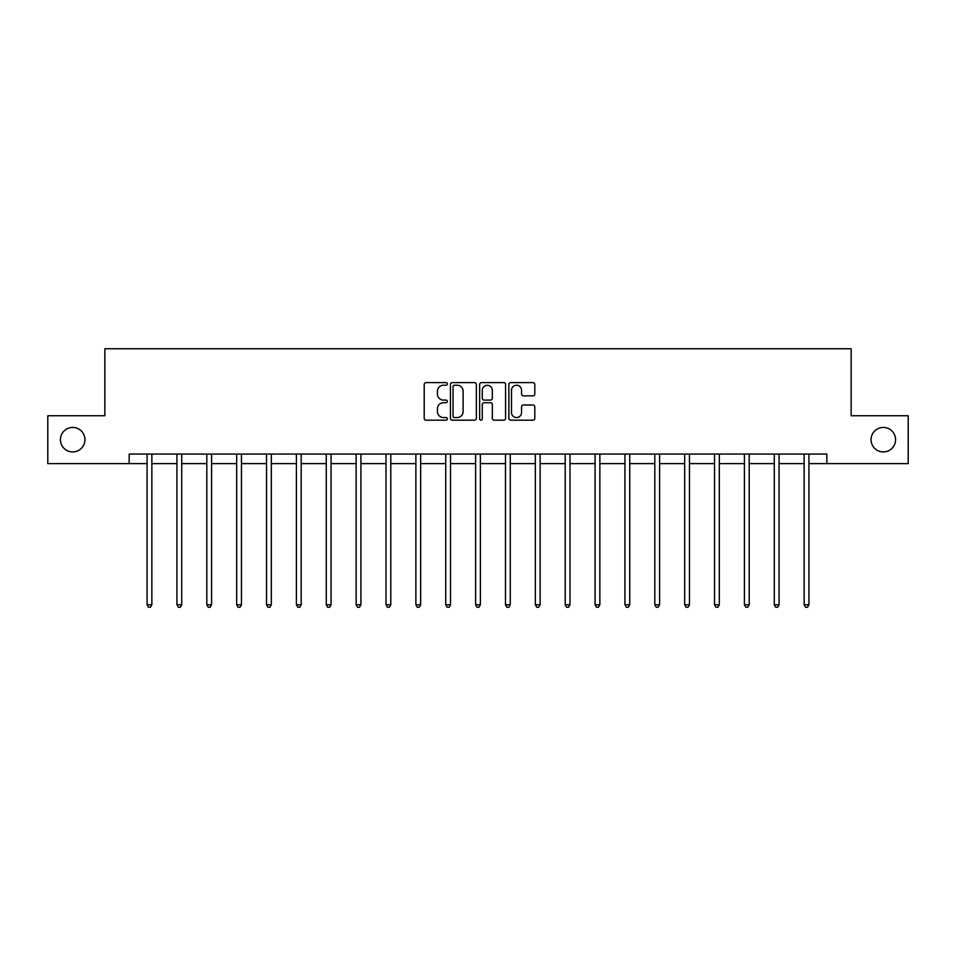 <?xml version="1.0" encoding="UTF-8"?>
<svg xmlns="http://www.w3.org/2000/svg" width="956" height="956" viewBox="0 0 956 956"><rect width="100%" height="100%" fill="white"/><g stroke="black" fill="none" stroke-linecap="round" stroke-linejoin="round"><path stroke-width="1.43" d="M447.372 383.918A1.315 1.315 0 0 0 446.058 382.603L426.089 382.603A1.876 1.876 0 0 0 424.201 384.491L424.201 418.31A1.876 1.876 0 0 0 426.089 420.186L446.058 420.186A1.315 1.315 0 0 0 447.372 418.871A1.315 1.315 0 0 0 446.058 417.557L443.465 417.557A6.011 6.011 0 0 1 437.454 411.546L437.454 408.726A6.011 6.011 0 0 1 443.465 402.715L446.058 402.715A1.315 1.315 0 0 0 447.372 401.4A1.315 1.315 0 0 0 446.058 400.086L443.465 400.086A6.011 6.011 0 0 1 437.454 394.075L437.454 391.255A6.011 6.011 0 0 1 443.465 385.232L446.058 385.232A1.315 1.315 0 0 0 447.372 383.918M871.059 439.688A12.249 12.249 0 0 0 883.308 451.937A12.249 12.249 0 0 0 895.569 439.688A12.249 12.249 0 0 0 883.308 427.44A12.249 12.249 0 0 0 871.059 439.688M60.431 439.688A12.249 12.249 0 0 0 72.692 451.937A12.249 12.249 0 0 0 84.941 439.688A12.249 12.249 0 0 0 72.692 427.44A12.249 12.249 0 0 0 60.431 439.688M532.922 395.856A1.876 1.876 0 0 0 534.798 393.98L534.798 384.491A1.876 1.876 0 0 0 532.922 382.603L510.743 382.603A1.876 1.876 0 0 0 508.867 384.491L508.867 418.31A1.876 1.876 0 0 0 510.743 420.186L532.922 420.186A1.876 1.876 0 0 0 534.798 418.31L534.798 406.85A1.876 1.876 0 0 0 532.922 404.974L523.434 404.974A1.876 1.876 0 0 0 521.558 406.85L521.558 412.538A5.031 5.031 0 0 1 516.527 417.557A5.031 5.031 0 0 1 511.496 412.538L511.496 390.263A5.031 5.031 0 0 1 516.527 385.232A5.031 5.031 0 0 1 521.558 390.263L521.558 393.98A1.876 1.876 0 0 0 523.434 395.856L532.922 395.856M129.168 463.624L47.8 463.624L47.8 415.752L104.849 415.752L104.849 348.749L851.151 348.749L851.151 415.752L908.2 415.752L908.2 463.624L826.832 463.624L826.832 454.052L129.168 454.052L129.168 463.624L147.069 463.624M476.351 384.491A1.876 1.876 0 0 0 474.475 382.603L452.296 382.603A1.876 1.876 0 0 0 450.419 384.491L450.419 418.31A1.876 1.876 0 0 0 452.296 420.186L474.475 420.186A1.876 1.876 0 0 0 476.351 418.31L476.351 384.491M481.525 382.603L503.704 382.603A1.876 1.876 0 0 1 505.581 384.491L505.581 418.31A1.876 1.876 0 0 1 503.704 420.186L494.204 420.186A1.876 1.876 0 0 1 492.328 418.31L492.328 404.591A1.876 1.876 0 0 0 490.452 402.715L484.154 402.715A1.876 1.876 0 0 0 482.278 404.591L482.278 418.871A1.315 1.315 0 0 1 480.964 420.186A1.315 1.315 0 0 1 479.649 418.871L479.649 384.491A1.876 1.876 0 0 1 481.525 382.603M151.861 463.624L176.932 463.624M181.724 463.624L206.807 463.624M211.587 463.624L236.67 463.624M241.462 463.624L266.533 463.624M271.325 463.624L296.408 463.624M301.188 463.624L326.271 463.624M331.063 463.624L356.134 463.624M360.926 463.624L386.009 463.624M390.789 463.624L415.872 463.624M420.664 463.624L445.735 463.624M450.527 463.624L475.61 463.624M480.39 463.624L505.473 463.624M510.265 463.624L535.336 463.624M540.128 463.624L565.211 463.624M569.991 463.624L595.074 463.624M599.866 463.624L624.937 463.624M629.729 463.624L654.812 463.624M659.592 463.624L684.675 463.624M689.467 463.624L714.538 463.624M719.33 463.624L744.413 463.624M749.193 463.624L774.276 463.624M779.068 463.624L804.139 463.624M808.931 463.624L826.832 463.624M454.363 385.232A1.315 1.315 0 0 0 453.048 386.547L453.048 416.242A1.315 1.315 0 0 0 454.363 417.557L457.088 417.557A6.011 6.011 0 0 0 463.11 411.546L463.11 391.255A6.011 6.011 0 0 0 457.088 385.232L454.363 385.232M492.328 390.359A5.031 5.031 0 0 0 487.297 385.328A5.031 5.031 0 0 0 482.278 390.359L482.278 398.21A1.876 1.876 0 0 0 484.154 400.086L490.452 400.086A1.876 1.876 0 0 0 492.328 398.21L492.328 390.359M152.112 454.052L151.992 454.327A1.912 1.912 0 0 0 151.861 455.044L151.861 604.766L147.069 604.766L147.069 455.044A1.912 1.912 0 0 0 146.925 454.327L146.818 454.052M151.861 604.766L150.415 607.251L148.503 607.251L147.069 604.766M181.975 454.052L181.867 454.327A1.912 1.912 0 0 0 181.724 455.044L181.724 604.766L176.932 604.766L176.932 455.044A1.912 1.912 0 0 0 176.8 454.327L176.681 454.052M181.724 604.766L180.29 607.251L178.378 607.251L176.932 604.766M211.838 454.052L211.73 454.327A1.912 1.912 0 0 0 211.587 455.044L211.587 604.766L206.807 604.766L206.807 455.044A1.912 1.912 0 0 0 206.663 454.327L206.556 454.052M211.587 604.766L210.153 607.251L208.241 607.251L206.807 604.766M241.713 454.052L241.593 454.327A1.912 1.912 0 0 0 241.462 455.044L241.462 604.766L236.67 604.766L236.67 455.044A1.912 1.912 0 0 0 236.526 454.327L236.419 454.052M241.462 604.766L240.016 607.251L238.104 607.251L236.67 604.766M271.576 454.052L271.468 454.327A1.912 1.912 0 0 0 271.325 455.044L271.325 604.766L266.533 604.766L266.533 455.044A1.912 1.912 0 0 0 266.401 454.327L266.282 454.052M271.325 604.766L269.891 607.251L267.979 607.251L266.533 604.766M301.439 454.052L301.331 454.327A1.912 1.912 0 0 0 301.188 455.044L301.188 604.766L296.408 604.766L296.408 455.044A1.912 1.912 0 0 0 296.264 454.327L296.157 454.052M301.188 604.766L299.754 607.251L297.842 607.251L296.408 604.766M331.314 454.052L331.194 454.327A1.912 1.912 0 0 0 331.063 455.044L331.063 604.766L326.271 604.766L326.271 455.044A1.912 1.912 0 0 0 326.127 454.327L326.02 454.052M331.063 604.766L329.617 607.251L327.705 607.251L326.271 604.766M361.177 454.052L361.069 454.327A1.912 1.912 0 0 0 360.926 455.044L360.926 604.766L356.134 604.766L356.134 455.044A1.912 1.912 0 0 0 356.002 454.327L355.883 454.052M360.926 604.766L359.492 607.251L357.58 607.251L356.134 604.766M391.04 454.052L390.932 454.327A1.912 1.912 0 0 0 390.789 455.044L390.789 604.766L386.009 604.766L386.009 455.044A1.912 1.912 0 0 0 385.865 454.327L385.758 454.052M390.789 604.766L389.355 607.251L387.443 607.251L386.009 604.766M420.915 454.052L420.795 454.327A1.912 1.912 0 0 0 420.664 455.044L420.664 604.766L415.872 604.766L415.872 455.044A1.912 1.912 0 0 0 415.729 454.327L415.621 454.052M420.664 604.766L419.218 607.251L417.306 607.251L415.872 604.766M450.778 454.052L450.67 454.327A1.912 1.912 0 0 0 450.527 455.044L450.527 604.766L445.735 604.766L445.735 455.044A1.912 1.912 0 0 0 445.604 454.327L445.484 454.052M450.527 604.766L449.093 607.251L447.181 607.251L445.735 604.766M480.641 454.052L480.533 454.327A1.912 1.912 0 0 0 480.39 455.044L480.39 604.766L475.61 604.766L475.61 455.044A1.912 1.912 0 0 0 475.467 454.327L475.359 454.052M480.39 604.766L478.956 607.251L477.044 607.251L475.61 604.766M510.516 454.052L510.396 454.327A1.912 1.912 0 0 0 510.265 455.044L510.265 604.766L505.473 604.766L505.473 455.044A1.912 1.912 0 0 0 505.33 454.327L505.222 454.052M510.265 604.766L508.819 607.251L506.907 607.251L505.473 604.766M540.379 454.052L540.271 454.327A1.912 1.912 0 0 0 540.128 455.044L540.128 604.766L535.336 604.766L535.336 455.044A1.912 1.912 0 0 0 535.205 454.327L535.085 454.052M540.128 604.766L538.694 607.251L536.782 607.251L535.336 604.766M570.242 454.052L570.135 454.327A1.912 1.912 0 0 0 569.991 455.044L569.991 604.766L565.211 604.766L565.211 455.044A1.912 1.912 0 0 0 565.068 454.327L564.96 454.052M569.991 604.766L568.557 607.251L566.645 607.251L565.211 604.766M600.117 454.052L599.998 454.327A1.912 1.912 0 0 0 599.866 455.044L599.866 604.766L595.074 604.766L595.074 455.044A1.912 1.912 0 0 0 594.931 454.327L594.823 454.052M599.866 604.766L598.42 607.251L596.508 607.251L595.074 604.766M629.98 454.052L629.873 454.327A1.912 1.912 0 0 0 629.729 455.044L629.729 604.766L624.937 604.766L624.937 455.044A1.912 1.912 0 0 0 624.806 454.327L624.686 454.052M629.729 604.766L628.295 607.251L626.383 607.251L624.937 604.766M659.843 454.052L659.736 454.327A1.912 1.912 0 0 0 659.592 455.044L659.592 604.766L654.812 604.766L654.812 455.044A1.912 1.912 0 0 0 654.669 454.327L654.561 454.052M659.592 604.766L658.158 607.251L656.246 607.251L654.812 604.766M689.718 454.052L689.599 454.327A1.912 1.912 0 0 0 689.467 455.044L689.467 604.766L684.675 604.766L684.675 455.044A1.912 1.912 0 0 0 684.532 454.327L684.424 454.052M689.467 604.766L688.021 607.251L686.109 607.251L684.675 604.766M719.581 454.052L719.474 454.327A1.912 1.912 0 0 0 719.33 455.044L719.33 604.766L714.538 604.766L714.538 455.044A1.912 1.912 0 0 0 714.407 454.327L714.287 454.052M719.33 604.766L717.896 607.251L715.984 607.251L714.538 604.766M749.444 454.052L749.337 454.327A1.912 1.912 0 0 0 749.193 455.044L749.193 604.766L744.413 604.766L744.413 455.044A1.912 1.912 0 0 0 744.27 454.327L744.162 454.052M749.193 604.766L747.759 607.251L745.847 607.251L744.413 604.766M779.319 454.052L779.2 454.327A1.912 1.912 0 0 0 779.068 455.044L779.068 604.766L774.276 604.766L774.276 455.044A1.912 1.912 0 0 0 774.133 454.327L774.025 454.052M779.068 604.766L777.622 607.251L775.71 607.251L774.276 604.766M809.182 454.052L809.075 454.327A1.912 1.912 0 0 0 808.931 455.044L808.931 604.766L804.139 604.766L804.139 455.044A1.912 1.912 0 0 0 804.008 454.327L803.888 454.052M808.931 604.766L807.497 607.251L805.585 607.251L804.139 604.766"/></g></svg>

